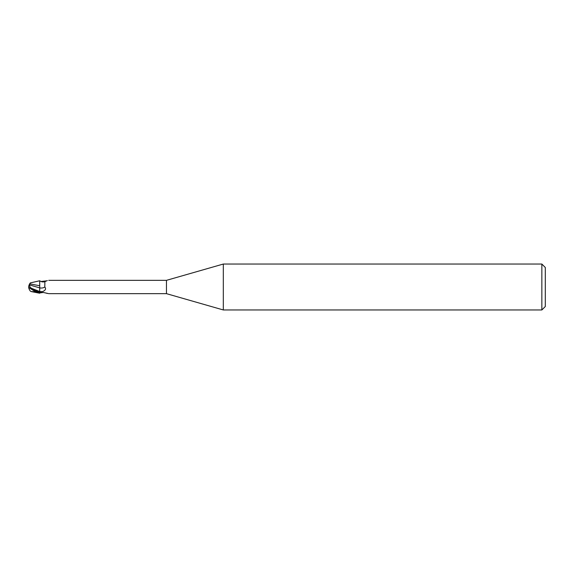 <?xml version="1.0" encoding="UTF-8"?>
<svg xmlns="http://www.w3.org/2000/svg" width="574" height="574" viewBox="0 0 574 574"><rect width="100%" height="100%" fill="white"/><g stroke="black" fill="none" stroke-linecap="round" stroke-linejoin="round"><path stroke-width="0.86" d="M223.315 309.96L166.46 293.658L166.46 280.342L223.315 264.04L541.856 264.04L545.3 267.484L545.3 306.516L541.856 309.96L223.315 309.96L223.315 264.04M541.856 309.96L541.856 264.04M39.721 293.228L31.154 291.556L34.404 291.728L34.404 290.996M39.721 285.752L29.733 283.836A6.673 5.374 155 0 0 28.7 287A5.962 0.639 30.2 0 0 35.588 291.642L39.721 293.199L39.721 292.31L35.588 290.774L31.699 288.378C30.07 287.474 29.41 286.34 29.726 284.984L29.733 283.628M39.721 292.704L39.721 280.844C41.177 281.518 42.153 282.336 44.88 281.683L44.801 286.986C46.243 288.751 45.576 290.265 42.799 291.535L39.721 292.31L39.721 287.875M39.721 280.844L39.663 285.802L39.721 280.772L30.314 282.91A6.651 6.651 0 0 0 29.597 284.051M166.46 293.658L48.711 293.658M48.711 280.342L166.46 280.342M47.312 280.571L44.88 281.683M41.063 292.518L40.338 292.747M40.682 292.618A7.11 5.066 -28.5 0 0 40.144 292.869L43.301 292.467L48.266 293.536M47.312 293.429L46.02 293.084M41.063 281.482L46.02 280.916M43.301 281.533A7.469 5.317 -151.5 0 0 44.908 281.655M39.721 287.89A7.498 5.338 -151.5 0 0 44.801 286.986M39.721 281.748L39.721 280.772M30.257 291.011L31.154 291.549M34.404 291.728L36.377 292.152M29.597 289.949A6.673 5.374 25 0 1 28.7 287M29.984 283.671L30.314 282.91M29.726 284.984L39.663 287.861M39.663 288.88L39.699 291.513A10.346 7.369 -151.5 0 0 42.799 291.535M39.699 291.52L31.714 288.385M35.588 291.642L35.588 290.774M28.915 287.337A6.651 6.651 0 0 0 30.314 291.09"/></g></svg>

